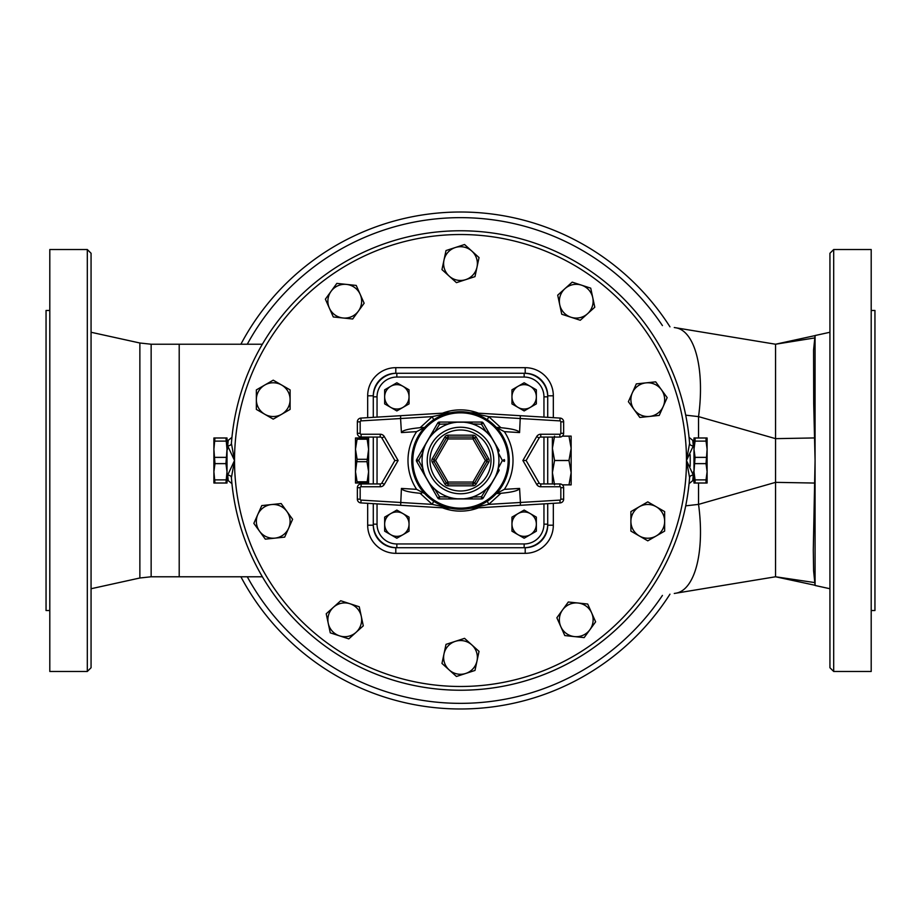 <?xml version="1.0" encoding="UTF-8"?>
<svg xmlns="http://www.w3.org/2000/svg" width="921" height="921" viewBox="0 0 921 921"><rect width="100%" height="100%" fill="white"/><g stroke="black" fill="none" stroke-linecap="round" stroke-linejoin="round"><path stroke-width="1.38" d="M829.936 460.5L829.936 667.725L833.689 671.478L833.689 249.522L829.936 253.275L829.936 460.5M833.689 671.478L871.197 671.478L871.197 249.522L833.689 249.522M87.311 460.5L87.311 671.478L49.803 671.478L49.803 249.522L87.311 249.522L87.311 460.5M87.311 671.478L91.064 667.725L91.064 253.275L87.311 249.522M871.197 310.469L874.95 310.469L874.95 610.531L871.197 610.531M815.073 460.5L815.073 335.532L813.577 350.003L813.715 403.674L815.073 460.5L813.289 549.987L813.611 570.847L815.085 585.468L815.073 460.5M674.276 593.469L775.551 576.776L775.563 438.649L814.694 437.935A9.371 1.416 0 0 0 815.073 437.924L815.073 337.869A9.371 9.233 0 0 1 814.625 337.949L775.563 344.224L675.876 327.795A90.016 36.898 99.4 0 1 698.544 416.614L775.563 438.649L775.563 344.224L757.453 341.242M815.073 335.601L775.563 344.224M815.073 582.648A9.371 9.198 -0 0 0 814.613 582.567L775.563 576.776L815.073 585.272M49.803 610.531L46.05 610.531L46.05 310.469L49.803 310.469M587.702 604.038L591.662 612.937A16.877 16.877 0 0 0 578.008 603.013L587.702 604.038L595.622 621.836L589.901 629.722A16.877 16.877 0 0 0 591.662 612.937L595.622 621.836L589.901 629.722L584.167 637.608L574.474 636.595A16.877 16.877 0 0 0 589.901 629.722L584.167 637.608L574.474 636.595L564.78 635.571L560.82 626.671A16.877 16.877 0 0 0 574.474 636.595L564.78 635.571L556.86 617.772L562.581 609.886A16.877 16.877 0 0 0 560.82 626.671L556.86 617.772L562.581 609.886L568.315 602L578.008 603.013A16.877 16.877 0 0 0 562.581 609.886L568.315 602L587.702 604.038M479.035 651.389L477.009 660.921A16.877 16.877 0 0 0 471.794 644.873L479.035 651.389L474.983 670.453L465.715 673.458A16.877 16.877 0 0 0 477.009 660.921L474.983 670.453L456.448 676.475L449.206 669.958A16.877 16.877 0 0 0 465.715 673.458L456.448 676.475L449.206 669.958L441.965 663.431L443.991 653.898A16.877 16.877 0 0 0 449.206 669.958L441.965 663.431L446.017 644.366L455.285 641.361A16.877 16.877 0 0 0 443.991 653.898L446.017 644.366L464.552 638.345L471.794 644.873A16.877 16.877 0 0 0 455.285 641.361L464.552 638.345L479.035 651.389M363.288 625.831L356.047 632.347A16.877 16.877 0 0 0 361.274 616.299L363.288 625.831L348.806 638.863L339.538 635.858A16.877 16.877 0 0 0 356.047 632.347L348.806 638.863L339.538 635.858L330.271 632.842L328.244 623.31A16.877 16.877 0 0 0 339.538 635.858L330.271 632.842L326.218 613.777L333.46 607.261A16.877 16.877 0 0 0 328.244 623.31L326.218 613.777L340.712 600.745L349.98 603.75A16.877 16.877 0 0 0 333.46 607.261L340.712 600.745L349.98 603.75L359.248 606.766L361.274 616.299A16.877 16.877 0 0 0 349.98 603.75L359.248 606.766L363.288 625.831M284.681 537.116L274.988 538.129A16.877 16.877 0 0 0 288.641 528.217L284.681 537.116L265.306 539.153L259.572 531.267A16.877 16.877 0 0 0 274.988 538.129L265.306 539.153L253.839 523.381L257.811 514.482A16.877 16.877 0 0 0 259.572 531.267L253.839 523.381L261.771 505.583L271.465 504.558A16.877 16.877 0 0 0 257.811 514.482L261.771 505.583L271.465 504.558L281.158 503.545L286.88 511.431A16.877 16.877 0 0 0 271.465 504.558L281.158 503.545L292.613 519.306L288.641 528.217A16.877 16.877 0 0 0 286.88 511.431L292.613 519.306L284.681 537.116M273.226 419.136L264.788 414.266A16.877 16.877 0 0 0 281.665 414.266L273.226 419.136L256.349 409.396L256.349 399.656A16.877 16.877 0 0 0 264.788 414.266L256.349 409.396L256.349 389.905L264.788 385.036A16.877 16.877 0 0 0 256.349 399.656L256.349 389.905L273.226 380.166L281.665 385.036A16.877 16.877 0 0 0 264.788 385.036L273.226 380.166L290.103 389.905L290.103 399.656A16.877 16.877 0 0 0 281.665 385.036L290.103 389.905L290.103 409.396L281.665 414.266A16.877 16.877 0 0 0 290.103 399.656L290.103 409.396L273.226 419.136M333.298 316.962L329.338 308.063A16.877 16.877 0 0 0 342.992 317.987L333.298 316.962L325.378 299.164L331.1 291.278A16.877 16.877 0 0 0 329.338 308.063L325.378 299.164L331.1 291.278L336.833 283.392L346.526 284.405A16.877 16.877 0 0 0 331.1 291.278L336.833 283.392L346.526 284.405L356.22 285.429L360.18 294.329A16.877 16.877 0 0 0 346.526 284.405L356.22 285.429L364.14 303.228L358.419 311.114A16.877 16.877 0 0 0 360.18 294.329L364.14 303.228L358.419 311.114L352.685 319L342.992 317.987A16.877 16.877 0 0 0 358.419 311.114L352.685 319L333.298 316.962M441.965 269.611L443.991 260.079A16.877 16.877 0 0 0 449.206 276.127L441.965 269.611L446.017 250.547L455.285 247.542A16.877 16.877 0 0 0 443.991 260.079L446.017 250.547L464.552 244.526L471.794 251.042A16.877 16.877 0 0 0 455.285 247.542L464.552 244.526L471.794 251.042L479.035 257.569L477.009 267.102A16.877 16.877 0 0 0 471.794 251.042L479.035 257.569L474.983 276.634L465.715 279.639A16.877 16.877 0 0 0 477.009 267.102L474.983 276.634L456.448 282.655L449.206 276.127A16.877 16.877 0 0 0 465.715 279.639L456.448 282.655L441.965 269.611M557.712 295.169L564.953 288.653A16.877 16.877 0 0 0 559.726 304.701L557.712 295.169L572.194 282.137L581.462 285.142A16.877 16.877 0 0 0 564.953 288.653L572.194 282.137L581.462 285.142L590.729 288.158L592.756 297.69A16.877 16.877 0 0 0 581.462 285.142L590.729 288.158L594.782 307.223L587.54 313.739A16.877 16.877 0 0 0 592.756 297.69L594.782 307.223L580.288 320.255L571.02 317.25A16.877 16.877 0 0 0 587.54 313.739L580.288 320.255L571.02 317.25L561.752 314.234L559.726 304.701A16.877 16.877 0 0 0 571.02 317.25L561.752 314.234L557.712 295.169M636.319 383.884L646.012 382.871A16.877 16.877 0 0 0 632.359 392.783L636.319 383.884L655.694 381.847L661.428 389.733A16.877 16.877 0 0 0 646.012 382.871L655.694 381.847L667.161 397.619L663.189 406.518A16.877 16.877 0 0 0 661.428 389.733L667.161 397.619L659.229 415.417L649.535 416.442A16.877 16.877 0 0 0 663.189 406.518L659.229 415.417L649.535 416.442L639.842 417.455L634.12 409.569A16.877 16.877 0 0 0 649.535 416.442L639.842 417.455L628.387 401.694L632.359 392.783A16.877 16.877 0 0 0 634.12 409.569L628.387 401.694L636.319 383.884M647.774 501.864L656.213 506.734A16.877 16.877 0 0 0 639.335 506.734L647.774 501.864L664.651 511.604L664.651 521.344A16.877 16.877 0 0 0 656.213 506.734L664.651 511.604L664.651 531.095L656.213 535.964A16.877 16.877 0 0 0 664.651 521.344L664.651 531.095L647.774 540.834L639.335 535.964A16.877 16.877 0 0 0 656.213 535.964L647.774 540.834L630.897 531.095L630.897 521.344A16.877 16.877 0 0 0 639.335 535.964L630.897 531.095L630.897 511.604L639.335 506.734A16.877 16.877 0 0 0 630.897 521.344L630.897 511.604L647.774 501.864M396.847 382.779L402.949 386.29A12.192 12.192 0 0 0 390.757 386.29L396.847 382.779M409.039 389.813L409.039 396.847A12.192 12.192 0 0 0 402.949 386.29L409.039 389.813M409.039 403.882L402.949 407.404A12.192 12.192 0 0 0 409.039 396.847L409.039 403.882M402.949 407.404L396.847 410.927L390.757 407.404A12.192 12.192 0 0 0 402.949 407.404M390.757 407.404L384.656 403.882L384.656 396.847A12.192 12.192 0 0 0 390.757 407.404M384.656 396.847L384.656 389.813L390.757 386.29A12.192 12.192 0 0 0 384.656 396.847M524.153 382.779L530.243 386.29A12.192 12.192 0 0 0 518.051 386.29L524.153 382.779M536.344 389.813L536.344 396.847A12.192 12.192 0 0 0 530.243 386.29L536.344 389.813M536.344 403.882L530.243 407.404A12.192 12.192 0 0 0 536.344 396.847L536.344 403.882M530.243 407.404L524.153 410.927L518.051 407.404A12.192 12.192 0 0 0 530.243 407.404M518.051 407.404L511.961 403.882L511.961 396.847A12.192 12.192 0 0 0 518.051 407.404M511.961 396.847L511.961 389.813L518.051 386.29A12.192 12.192 0 0 0 511.961 396.847M524.153 510.073L530.243 513.596A12.192 12.192 0 0 0 518.051 513.596L524.153 510.073M536.344 517.118L536.344 524.153A12.192 12.192 0 0 0 530.243 513.596L536.344 517.118M536.344 531.187L530.243 534.71A12.192 12.192 0 0 0 536.344 524.153L536.344 531.187M530.243 534.71L524.153 538.221L518.051 534.71A12.192 12.192 0 0 0 530.243 534.71M518.051 534.71L511.961 531.187L511.961 524.153A12.192 12.192 0 0 0 518.051 534.71M511.961 524.153L511.961 517.118L518.051 513.596A12.192 12.192 0 0 0 511.961 524.153M396.847 510.073L402.949 513.596A12.192 12.192 0 0 0 390.757 513.596L396.847 510.073M409.039 517.118L409.039 524.153A12.192 12.192 0 0 0 402.949 513.596L409.039 517.118M409.039 531.187L402.949 534.71A12.192 12.192 0 0 0 409.039 524.153L409.039 531.187M402.949 534.71L396.847 538.221L390.757 534.71A12.192 12.192 0 0 0 402.949 534.71M390.757 534.71L384.656 531.187L384.656 524.153A12.192 12.192 0 0 0 390.757 534.71M384.656 524.153L384.656 517.118L390.757 513.596A12.192 12.192 0 0 0 384.656 524.153M411.745 460.5A48.755 48.755 0 0 0 460.5 509.255A48.755 48.755 0 0 0 509.255 460.5A48.755 48.755 0 0 0 460.5 411.745A48.755 48.755 0 0 0 411.745 460.5M450.599 508.242L449.955 508.104M444.705 506.631L433.664 501.208L432.248 504.374L450.737 508.311A3.753 3.753 -79 0 1 451.221 508.369L451.175 508.357M442.322 505.744L445.315 506.838M446.363 507.16L447.537 507.506M449.46 507.989L450.507 508.219M448.792 413.172L450.818 412.712M451.083 412.654L451.175 412.643A3.753 3.753 0 0 0 451.221 412.631L451.221 412.631A3.753 3.753 0 0 0 451.221 412.631L451.186 412.643A3.753 3.753 0 0 1 450.737 412.689L432.248 416.626L433.664 419.792L442.276 415.279M446.04 413.932L446.927 413.667M470.078 508.311L469.825 508.357A3.753 3.753 0 0 1 470.263 508.311L560.118 502.912A3.753 3.753 0 0 0 563.64 499.159L563.64 487.693A3.753 3.753 0 0 0 559.887 483.939L540.754 483.939A1.877 1.877 0 0 1 539.13 483.007A1.877 1.877 0 0 0 540.754 483.939A1.877 1.877 0 0 1 539.13 483.007L526.133 460.5L539.13 437.993A1.877 1.877 0 0 1 540.754 437.061A1.877 1.877 0 0 0 539.13 437.993A1.877 1.877 0 0 1 540.754 437.061L559.887 437.061A3.753 3.753 0 0 0 563.64 433.307L563.64 421.841A3.753 3.753 0 0 0 560.118 418.088L520.342 415.705L519.571 432.571C518.719 430.429 512.49 428.806 500.897 427.712L488.752 416.626L470.263 412.689A3.753 3.753 101 0 1 469.779 412.631L470.032 412.677M476.226 414.346L487.336 419.792L488.752 416.626L559.945 420.897A0.933 0.933 0 0 1 560.831 421.841L560.831 433.307A0.933 0.933 0 0 1 559.887 434.24L540.754 434.24A4.686 4.686 0 0 0 536.69 436.589L522.886 460.5L536.69 484.411A4.686 4.686 0 0 0 540.754 486.76L559.887 486.76A0.933 0.933 0 0 1 560.831 487.693L560.831 499.159A0.933 0.933 0 0 1 559.945 500.103L520.423 502.475L520.342 505.295M476.836 506.435L479.645 505.341M478.413 505.848L476.18 506.665M493.794 441.274L483.237 422.992A1.877 1.877 -150 0 0 481.614 422.06L439.386 422.06A1.877 1.877 150 0 0 437.763 422.992L416.649 459.567A1.877 1.877 90 0 0 416.649 461.433L416.649 459.567L416.649 461.433L418.629 460.5L416.649 459.567L421.945 450.392A5.63 1.646 -150 0 0 422.923 452.372A38.44 38.44 0 0 1 425.755 444.049A5.63 2.118 -150 0 1 425.87 443.6L421.945 450.392M427.206 479.726L437.763 498.008L439.386 498.94L437.763 498.008A1.877 1.877 30 0 0 439.386 498.94L481.614 498.94L483.237 498.008L481.614 498.94A1.877 1.877 -30 0 0 483.237 498.008L495.13 477.4A5.63 2.118 30 0 0 495.245 476.951A38.44 38.44 0 0 0 498.077 452.372A5.63 1.646 150 0 0 499.055 450.392L495.13 443.6A5.63 2.118 150 0 1 495.245 444.049A38.44 38.44 0 0 1 498.077 452.372L502.371 460.5L504.351 461.433A1.877 1.877 -90 0 0 504.351 459.567L504.351 461.433L504.351 459.567L502.371 460.5L498.077 468.628A5.63 1.646 30 0 1 499.055 470.608L493.794 479.726M432.467 432.156L428.541 438.96A5.63 2.118 30 0 1 428.887 438.626A38.44 38.44 0 0 1 434.666 432.03A5.63 1.646 30 0 0 432.467 432.156L437.763 422.992L439.386 422.06L437.763 422.992L439.559 424.236L439.386 422.06L449.966 422.06A5.63 1.646 -90 0 0 448.757 423.89A38.44 38.44 0 0 1 457.369 422.186A5.63 2.118 -90 0 1 457.818 422.06L449.966 422.06M471.034 422.06L463.182 422.06A5.63 2.118 90 0 1 463.631 422.186A38.44 38.44 0 0 1 472.243 423.89A5.63 1.646 90 0 0 471.034 422.06L481.614 422.06L483.237 422.992L481.614 422.06L481.441 424.236L483.237 422.992L488.533 432.156A5.63 1.646 -30 0 0 486.334 432.03A38.44 38.44 0 0 1 492.113 438.626A5.63 2.118 -30 0 1 492.459 438.96L488.533 432.156M424.685 493.587L416.626 489.35L401.429 488.429C402.281 490.571 408.51 492.194 420.103 493.288L421.542 493.403M420.103 427.712C408.51 428.806 402.281 430.429 401.429 432.571L400.577 418.525L432.248 416.626L420.103 427.712L424.685 427.413L416.626 431.65A52.509 52.509 0 0 0 416.626 489.35M420.103 493.288L432.248 504.374L361.055 500.103A0.933 0.933 0 0 1 360.169 499.159L360.169 487.693A0.933 0.933 0 0 1 361.113 486.76L380.246 486.76A4.686 4.686 0 0 0 384.31 484.411L398.114 460.5L394.867 460.5L381.87 483.007A1.877 1.877 0 0 1 380.246 483.939L361.113 483.939A3.753 3.753 0 0 0 357.36 487.693L357.36 499.159A3.753 3.753 0 0 0 360.882 502.912L400.658 505.295L401.429 488.429M500.897 427.712L496.315 427.413L504.374 431.65L519.571 432.571M470.263 508.311L488.752 504.374L500.897 493.288L496.315 493.587L504.374 489.35A52.509 52.509 0 0 0 504.374 431.65M500.897 493.288C512.49 492.194 518.719 490.571 519.571 488.429L520.423 502.475L488.752 504.374L487.336 501.208M450.737 508.311A3.753 3.753 0 0 1 451.221 508.369A3.753 3.753 0 0 0 450.737 508.311L400.658 505.295M450.737 412.689L360.882 418.088A3.753 3.753 0 0 0 357.36 421.841L357.36 433.307A3.753 3.753 0 0 0 361.113 437.061L380.246 437.061A1.877 1.877 0 0 1 381.87 437.993L394.867 460.5M398.114 460.5L384.31 436.589A4.686 4.686 0 0 0 380.246 434.24L361.113 434.24A0.933 0.933 0 0 1 360.169 433.307L360.169 421.841A0.933 0.933 0 0 1 361.055 420.897L400.577 418.525L400.658 415.705M496.315 427.413L499.458 427.597M470.263 412.689A3.753 3.753 0 0 1 469.779 412.631A3.753 3.753 0 0 0 470.263 412.689L520.342 415.705M526.133 460.5L522.886 460.5M434.666 432.03L439.559 424.236L448.757 423.89A38.44 38.44 0 0 0 434.666 432.03M422.923 468.628L418.629 460.5L422.923 452.372A38.44 38.44 0 0 0 422.923 468.628A5.63 1.646 -30 0 0 421.945 470.608L425.87 477.4A5.63 2.118 -30 0 1 425.755 476.951A38.44 38.44 0 0 1 422.923 468.628M416.649 461.433L421.945 470.608M428.541 438.96L425.87 443.6M425.755 444.049L428.887 438.626M472.243 423.89L481.441 424.236L486.334 432.03A38.44 38.44 0 0 0 472.243 423.89M457.369 422.186L463.631 422.186M463.182 422.06L457.818 422.06M449.966 498.94L457.818 498.94A5.63 2.118 -90 0 1 457.369 498.814A38.44 38.44 0 0 1 448.757 497.11A5.63 1.646 -90 0 0 449.966 498.94L439.386 498.94L439.559 496.764L437.763 498.008L432.467 488.844A5.63 1.646 150 0 0 434.666 488.97A38.44 38.44 0 0 1 428.887 482.374A5.63 2.118 150 0 1 428.541 482.04L432.467 488.844M448.757 497.11L439.559 496.764L434.666 488.97A38.44 38.44 0 0 0 448.757 497.11M425.87 477.4L428.541 482.04M428.887 482.374L425.755 476.951M499.055 450.392L492.459 438.96M495.13 477.4L499.055 470.608M492.113 438.626L495.245 444.049M483.237 498.008L481.441 496.764L481.614 498.94L471.034 498.94A5.63 1.646 90 0 0 472.243 497.11A38.44 38.44 0 0 1 463.631 498.814A5.63 2.118 90 0 1 463.182 498.94L471.034 498.94M492.459 482.04A5.63 2.118 -150 0 1 492.113 482.374A38.44 38.44 0 0 1 486.334 488.97L481.441 496.764L472.243 497.11A38.44 38.44 0 0 0 486.334 488.97A5.63 1.646 -150 0 0 488.533 488.844M457.818 498.94L463.182 498.94M463.631 498.814L457.369 498.814M495.245 476.951L492.113 482.374M488.648 458.623L487.025 459.567A1.877 1.877 0 0 1 487.025 461.433L474.58 483.007A1.877 1.877 0 0 1 472.957 483.939L448.043 483.939A1.877 1.877 0 0 1 446.42 483.007L433.975 461.433A1.877 1.877 0 0 1 433.975 459.567L446.42 437.993A1.877 1.877 0 0 1 448.043 437.061L472.957 437.061A1.877 1.877 0 0 1 474.58 437.993L487.025 459.567L485.402 460.5L472.957 482.063L476.203 483.939L488.648 462.377A3.753 3.753 0 0 0 488.648 458.623L476.203 437.061A3.753 3.753 0 0 0 472.957 435.184L448.043 435.184A3.753 3.753 0 0 0 444.797 437.061L432.352 458.623A3.753 3.753 0 0 0 432.352 462.377L444.797 483.939A3.753 3.753 0 0 0 448.043 485.816L472.957 485.816A3.753 3.753 0 0 0 476.203 483.939M444.797 483.939L446.42 483.007A1.877 1.877 0 0 0 448.043 483.939L448.043 482.063L435.598 460.5L433.975 461.433A1.877 1.877 0 0 1 433.975 459.567L435.598 460.5L448.043 438.937L446.42 437.993A1.877 1.877 0 0 1 448.043 437.061L448.043 438.937L472.957 438.937L472.957 435.184M488.648 462.377L485.402 460.5L472.957 438.937L476.203 437.061M446.42 483.007L448.043 482.063L472.957 482.063L472.957 485.816M373.293 503.649L373.293 524.153A23.555 23.555 0 0 0 396.847 547.707L524.153 547.707A23.555 23.555 0 0 0 547.707 524.153L547.707 503.649M547.707 483.939L547.707 437.061M547.707 417.351L547.707 396.847A23.555 23.555 0 0 0 524.153 373.293L396.847 373.293A23.555 23.555 0 0 0 373.293 396.847L373.293 417.351M373.293 437.061L373.293 483.939M214.973 463.631L213.891 471.748L213.891 449.252L214.973 463.631L225.933 463.631L227.015 449.252L225.933 437.993L227.015 437.993L227.015 483.007L225.933 483.007L227.015 471.748L225.933 463.631M213.891 437.993L214.973 437.993L213.891 449.252L213.891 437.993M214.973 483.007L213.891 483.007L213.891 471.748L214.973 483.007L225.933 483.007M225.933 457.369L214.973 457.369M225.933 441.124L214.973 441.124M225.933 437.993L214.973 437.993M227.671 475.167A3.753 2.728 175.7 0 1 231.413 477.608L234.521 460.5L227.671 475.167L228.247 480.658L227.015 480.658L227.015 471.748M227.015 449.252L227.015 440.342L228.247 440.342L227.671 445.833A3.753 2.728 -175.7 0 0 231.413 443.392L231.632 440.606M225.933 479.876L214.973 479.876M706.027 479.876L707.109 471.748L707.109 483.007L706.027 483.007L706.027 479.876L695.067 479.876L695.067 483.007L693.985 483.007L693.985 471.748L695.067 479.876M707.109 449.252L706.027 441.124L706.027 437.993L707.109 437.993L707.109 471.748L706.027 463.631L707.109 449.252M695.067 441.124L693.985 449.252L693.985 437.993L695.067 437.993L695.067 441.124L706.027 441.124M693.985 449.252L695.067 457.369L693.985 471.748L693.985 440.342L692.753 440.342L689.058 437.348M695.067 457.369L706.027 457.369M695.067 437.993L706.027 437.993M693.985 471.748L693.985 480.658L692.753 480.658L693.329 475.167A3.753 2.728 4.3 0 0 689.587 477.608L689.369 480.394A229.732 229.732 0 0 0 689.587 477.608L686.479 460.5L693.329 445.833A3.753 2.728 -4.3 0 1 689.587 443.392L686.479 460.5A225.979 225.979 0 0 1 460.5 686.479A225.979 225.979 0 0 1 234.521 460.5L231.413 443.392A229.732 229.732 0 0 1 460.5 230.768A229.732 229.732 0 0 1 689.587 443.392A229.732 229.732 0 0 0 460.5 230.768A229.732 229.732 0 0 0 231.413 443.392M695.067 483.007L706.027 483.007M695.067 463.631L706.027 463.631M554.557 436.151L552.393 448.308L554.557 460.465L552.393 472.692L554.557 484.849M571.147 472.692L568.982 460.535L571.147 448.308L571.147 484.883L568.982 484.883L571.147 472.692M568.982 436.117L571.147 436.117L571.147 448.308L568.982 436.117L562.374 436.117M562.328 436.151L568.982 436.151M554.557 460.465L568.982 460.465M562.374 484.883L568.982 484.883M562.328 484.849L568.982 484.849M554.557 460.535L568.982 460.535M552.393 483.939L552.393 437.061M368.607 483.007L366.984 483.007L368.607 471.748L366.984 461.709L368.607 449.252L366.984 437.993L368.607 437.993M355.483 471.748L357.106 481.798L357.106 483.007L355.483 483.007L355.483 449.252L357.106 459.291L355.483 471.748M357.106 439.202L355.483 449.252L355.483 437.993L357.106 437.993L357.106 439.202L366.984 439.202M366.984 437.993L357.106 437.993M366.984 459.291L357.106 459.291M366.984 461.709L357.106 461.709M366.984 481.798L357.106 481.798M366.984 483.007L357.106 483.007M553.325 417.685L553.325 395.8A28.125 28.125 0 0 0 525.2 367.675L395.8 367.675L395.8 373.293L396.847 373.293L395.8 373.293A22.507 22.507 0 0 0 373.293 395.8L373.293 396.847L377.046 396.847A19.802 19.802 0 0 1 396.847 377.046L524.153 377.046A19.802 19.802 0 0 1 543.954 396.847L543.954 417.121M377.046 524.153L373.293 524.153L373.293 525.2A22.507 22.507 0 0 0 395.8 547.707L396.847 547.707L396.847 543.954A19.802 19.802 0 0 1 377.046 524.153L377.046 503.879M368.607 483.939L368.607 437.061M524.153 543.954L524.153 547.707L525.2 547.707A22.507 22.507 0 0 0 547.707 525.2L547.707 524.153L543.954 524.153A19.802 19.802 0 0 1 524.153 543.954L396.847 543.954M543.954 396.847L547.707 396.847L547.707 395.8A22.507 22.507 0 0 0 525.2 373.293L524.153 373.293L524.153 377.046M373.293 395.8L373.293 396.847L373.293 395.8L367.675 395.8L367.675 417.685M525.2 367.675L525.2 373.293L524.153 373.293M367.675 503.315L367.675 525.2A28.125 28.125 0 0 0 395.8 553.325L395.8 547.707L396.847 547.707M524.153 547.707L525.2 547.707L525.2 553.325A28.125 28.125 0 0 0 553.325 525.2L547.707 525.2L547.707 524.153M227.372 449.655L227.671 445.833L234.521 460.5A225.979 225.979 0 0 1 460.5 234.521A225.979 225.979 0 0 1 686.479 460.5L693.329 475.167M231.942 437.337L228.247 440.342M228.247 480.658L231.942 483.652M231.413 477.608A229.732 229.732 0 0 0 460.5 690.232A229.732 229.732 0 0 0 689.587 477.608A229.732 229.732 0 0 1 460.5 690.232A229.732 229.732 0 0 1 231.413 477.608A229.732 229.732 0 0 0 231.931 483.513L231.827 482.454M689.069 437.487L689.173 438.546M693.628 471.345L692.753 480.658L689.058 483.663A229.732 229.732 0 0 1 231.965 483.939M693.329 445.833L692.753 440.342M675.876 327.795L674.276 327.531M685.708 415.164L698.544 416.614L698.544 437.993M815.073 483.065A9.371 1.416 180 0 0 814.694 483.053L775.563 482.351L698.544 504.386A90.016 36.898 80.6 0 1 675.876 593.205M698.544 483.007L698.544 504.386L685.708 505.836M240.899 576.776A248.486 248.486 0 0 0 669.958 594.183M669.958 326.817A248.486 248.486 0 0 0 240.899 344.224M690.151 466.337A229.732 229.732 0 0 0 690.151 454.663M508.162 460.5A47.662 47.662 0 0 1 460.5 508.162A47.662 47.662 0 0 1 412.838 460.5A47.662 47.662 0 0 1 460.5 412.838A47.662 47.662 0 0 1 508.162 460.5M401.429 432.571L416.626 431.65M519.571 488.429L504.374 489.35M381.87 483.007L384.31 484.411A4.686 4.686 0 0 1 380.246 486.76L380.246 483.939M380.246 437.061L380.246 434.24A4.686 4.686 0 0 1 384.31 436.589L381.87 437.993M360.882 418.088L361.055 420.897M357.36 421.841L360.169 421.841M357.36 433.307L360.169 433.307M361.113 437.061L361.113 434.24M361.113 483.939L361.113 486.76M357.36 487.693L360.169 487.693M357.36 499.159L360.169 499.159M360.882 502.912L361.055 500.103M560.118 502.912L559.945 500.103M563.64 499.159L560.831 499.159M563.64 487.693L560.831 487.693M559.887 483.939L559.887 486.76M540.754 483.939L540.754 486.76M539.13 483.007L536.69 484.411M539.13 437.993L536.69 436.589M540.754 437.061L540.754 434.24M559.887 437.061L559.887 434.24M563.64 433.307L560.831 433.307M563.64 421.841L560.831 421.841M560.118 418.088L559.945 420.897M427.229 460.5A33.271 33.271 0 0 0 460.5 493.771A33.271 33.271 0 0 0 493.771 460.5A33.271 33.271 0 0 0 460.5 427.229A33.271 33.271 0 0 0 427.229 460.5M429.992 460.5A30.508 30.508 0 0 1 475.754 434.079A30.508 30.508 0 0 1 475.754 486.921A30.508 30.508 0 0 1 429.992 460.5M448.043 435.184L448.043 437.061M444.797 437.061L446.42 437.993M432.352 458.623L433.975 459.567M432.352 462.377L433.975 461.433M448.043 485.816L448.043 483.939M478.552 413.195A50.632 50.632 0 0 0 442.448 413.195M442.448 507.805A50.632 50.632 0 0 0 478.552 507.805M543.954 437.061L543.954 483.939M543.954 503.879L543.954 524.153M377.046 483.939L377.046 437.061M377.046 417.121L377.046 396.847M396.847 373.293L396.847 377.046M553.325 525.2L553.325 503.315M553.325 395.8L547.707 395.8M395.8 367.675A28.125 28.125 0 0 0 367.675 395.8M367.675 437.061L367.675 437.993M367.675 483.007L367.675 483.939M367.675 525.2L373.293 525.2M395.8 553.325L525.2 553.325M91.064 332.262L139.865 343.003L139.865 577.997L91.064 588.738M262.37 344.224L179.204 344.224L179.204 576.776L262.37 576.776M139.865 577.997L151.148 576.776L151.148 344.224L179.204 344.224M247.289 344.224A242.856 242.856 0 0 1 662.429 325.585M662.429 595.415A242.856 242.856 0 0 1 247.289 576.776M815.223 585.503L829.936 588.738M815.166 335.509L829.936 332.262M139.865 343.003L151.148 344.224M151.148 576.776L179.204 576.776"/></g></svg>
